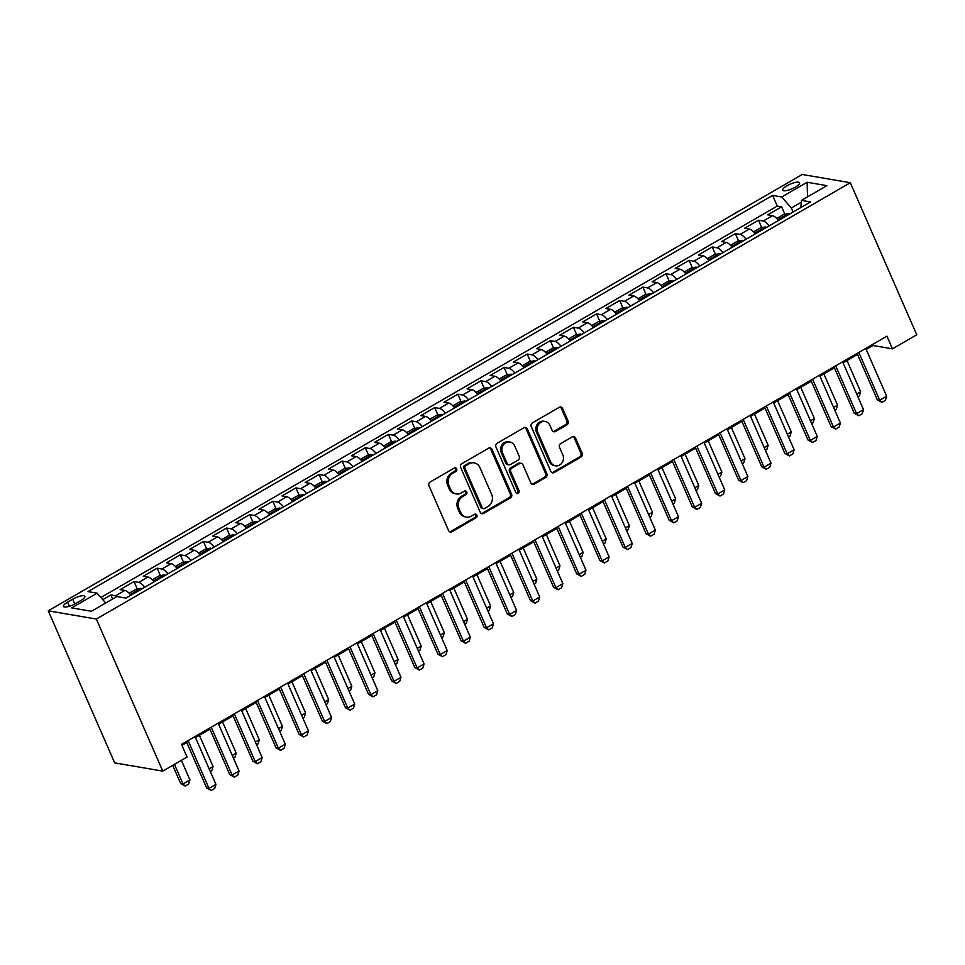 <?xml version="1.0" encoding="UTF-8"?>
<svg xmlns="http://www.w3.org/2000/svg" width="965" height="965" viewBox="0 0 965 965"><rect width="100%" height="100%" fill="white"/><g stroke="black" fill="none" stroke-linecap="round" stroke-linejoin="round"><path stroke-width="1.45" d="M456.662 468.857A1.978 1.761 99.7 0 0 454.31 468.037L430.185 482.005A2.823 2.509 99.7 0 0 429.003 485.805L448.568 530.581A2.823 2.509 99.7 0 0 451.922 531.751L476.047 517.795A1.978 1.761 99.7 0 0 475.624 514.104A1.978 1.761 99.7 0 0 474.527 514.309L471.403 516.118A9.035 8.022 99.7 0 1 466.397 517.059A9.035 8.022 99.7 0 1 460.667 512.367L459.026 508.627A9.035 8.022 99.7 0 1 462.814 496.468L465.938 494.659A1.978 1.761 99.7 0 0 465.516 490.968A1.978 1.761 99.7 0 0 464.418 491.173L461.294 492.982A9.035 8.022 99.7 0 1 456.288 493.923A9.035 8.022 99.7 0 1 450.558 489.231L448.93 485.492A9.035 8.022 99.7 0 1 452.706 473.332L455.83 471.523A1.978 1.761 99.7 0 0 456.662 468.857M456.288 493.923L454.998 493.694A9.035 8.022 99.7 0 1 449.256 489.002L447.627 485.274A9.035 8.022 99.7 0 1 451.415 473.103L454.539 471.306A1.978 1.761 99.7 0 0 454.732 467.868M449.726 531.836A2.823 2.509 99.7 0 0 450.631 531.534L474.744 517.566A1.978 1.761 99.7 0 0 474.949 514.14M466.397 517.059L465.106 516.83A9.035 8.022 99.7 0 1 459.364 512.138L457.736 508.41A9.035 8.022 99.7 0 1 461.523 496.239L464.635 494.442A1.978 1.761 99.7 0 0 464.841 491.004M786.982 185.75A9.204 2.509 -23.6 0 0 782.712 190.141A9.204 2.509 -23.6 0 0 795.293 187.174A9.204 2.509 -23.6 0 0 799.563 182.771A9.204 2.509 -23.6 0 0 786.982 185.75M566.913 424.853A2.823 2.509 99.7 0 0 568.096 421.054L562.607 408.485A2.823 2.509 99.7 0 0 559.254 407.314L532.463 422.815A2.823 2.509 99.7 0 0 531.281 426.614L550.846 471.39A2.823 2.509 99.7 0 0 554.2 472.573L580.99 457.06A2.823 2.509 99.7 0 0 582.172 453.26L575.538 438.086A2.823 2.509 99.7 0 0 572.185 436.916L560.725 443.55A2.823 2.509 99.7 0 0 559.531 447.35L562.824 454.877A7.551 6.707 99.7 0 1 562.076 462.754A7.551 6.707 99.7 0 1 555.478 465.83A7.551 6.707 99.7 0 1 550.677 461.909L537.794 432.429A7.551 6.707 99.7 0 1 538.542 424.552A7.551 6.707 99.7 0 1 545.153 421.476A7.551 6.707 99.7 0 1 549.941 425.396L552.089 430.306A2.823 2.509 99.7 0 0 555.454 431.488L566.913 424.853L565.611 424.624A2.823 2.509 99.7 0 0 566.793 420.824L561.304 408.267A2.823 2.509 99.7 0 0 560.146 407.001M96.331 619.06L162.771 771.119L187.053 757.067L181.517 744.389L886.932 336.17L892.468 348.835L916.75 334.783L850.322 182.723L96.331 619.06L48.25 610.809L802.229 174.484L850.322 182.723M492.005 449.34A2.823 2.509 99.7 0 0 488.652 448.17L461.861 463.67A2.823 2.509 99.7 0 0 460.679 467.47L480.244 512.246A2.823 2.509 99.7 0 0 483.598 513.428L510.389 497.928A2.823 2.509 99.7 0 0 511.571 494.116L492.005 449.34L490.703 449.123A2.823 2.509 99.7 0 0 489.544 447.869M497.156 443.249L523.947 427.736A2.823 2.509 99.7 0 1 527.312 428.918L546.865 473.694A2.823 2.509 99.7 0 1 545.683 477.494L534.224 484.128A2.823 2.509 99.7 0 1 530.871 482.958L522.933 464.792A2.823 2.509 99.7 0 0 519.568 463.622L511.969 468.025A2.823 2.509 99.7 0 0 510.787 471.825L519.049 490.727A1.978 1.761 99.7 0 1 515.865 492.572L495.974 447.048A2.823 2.509 99.7 0 1 497.156 443.249M784.859 214.242L781.614 206.824L767.742 214.845L772.482 215.665L763.231 221.021A11.496 4.234 59.9 0 1 769.214 225.858M761.735 227.631L758.49 220.201L744.606 228.235L749.347 229.043L740.095 234.399A11.496 4.234 59.9 0 1 746.09 239.236M738.599 241.021L735.354 233.59L721.482 241.612L726.223 242.432L716.971 247.788A11.496 4.234 59.9 0 1 722.954 252.625M715.475 254.398L712.23 246.968L698.346 255.001L703.099 255.809L693.847 261.165A11.496 4.234 59.9 0 1 699.83 266.014M692.351 267.788L689.094 260.357L675.223 268.391L679.963 269.199L670.711 274.555A11.496 4.234 59.9 0 1 676.706 279.392M669.215 281.165L665.971 273.734L652.099 281.768L656.839 282.588L647.587 287.932A11.496 4.234 59.9 0 1 653.57 292.781M646.092 294.554L642.847 287.124L628.963 295.157L633.703 295.966L624.464 301.321A11.496 4.234 59.9 0 1 630.447 306.158M622.956 307.932L619.711 300.513L605.839 308.535L610.58 309.355L601.328 314.711A11.496 4.234 59.9 0 1 607.311 319.548M599.832 321.321L596.587 313.89L582.715 321.924L587.456 322.732L578.204 328.088A11.496 4.234 59.9 0 1 584.187 332.937M576.708 334.71L573.463 327.28L559.579 335.313L564.32 336.122L555.068 341.477A11.496 4.234 59.9 0 1 561.063 346.314M553.572 348.088L550.327 340.657L536.456 348.691L541.196 349.511L531.944 354.855A11.496 4.234 59.9 0 1 537.927 359.704M530.448 361.477L527.204 354.046L513.32 362.08L518.072 362.888L508.82 368.244A11.496 4.234 59.9 0 1 514.803 373.081M507.325 374.854L504.068 367.436L490.196 375.457L494.936 376.278L485.685 381.633A11.496 4.234 59.9 0 1 491.68 386.47M484.189 388.244L480.944 380.813L467.072 388.847L471.813 389.655L462.561 395.011A11.496 4.234 59.9 0 1 468.544 399.848M461.065 401.633L457.82 394.203L443.936 402.224L448.677 403.044L439.437 408.4A11.496 4.234 59.9 0 1 445.42 413.237M437.929 415.01L434.684 407.58L420.812 415.613L425.553 416.422L416.301 421.777A11.496 4.234 59.9 0 1 422.284 426.627M414.805 428.4L411.56 420.969L397.689 429.003L402.429 429.811L393.177 435.167A11.496 4.234 59.9 0 1 399.16 440.004M391.681 441.777L388.437 434.346L374.553 442.38L379.293 443.2L370.041 448.544A11.496 4.234 59.9 0 1 376.036 453.393M368.546 455.166L365.301 447.736L351.429 455.769L356.169 456.578L346.918 461.933A11.496 4.234 59.9 0 1 352.901 466.77M345.422 468.544L342.177 461.125L328.293 469.147L333.046 469.967L323.794 475.323A11.496 4.234 59.9 0 1 329.777 480.16M322.298 481.933L319.041 474.503L305.169 482.536L309.91 483.344L300.658 488.7A11.496 4.234 59.9 0 1 306.653 493.537M299.162 495.322L295.917 487.892L282.045 495.926L286.786 496.734L277.534 502.09A11.496 4.234 59.9 0 1 283.517 506.927M276.038 508.7L272.793 501.269L258.909 509.303L263.65 510.123L254.41 515.467A11.496 4.234 59.9 0 1 260.393 520.316M252.902 522.089L249.658 514.659L235.786 522.692L240.526 523.5L231.274 528.856A11.496 4.234 59.9 0 1 237.257 533.693M229.779 535.466L226.534 528.048L212.662 536.07L217.402 536.89L208.151 542.246A11.496 4.234 59.9 0 1 214.134 547.083M206.655 548.856L203.41 541.425L189.526 549.459L194.267 550.267L185.015 555.623A11.496 4.234 59.9 0 1 191.01 560.46M183.519 562.245L180.274 554.815L166.402 562.836L171.143 563.656L161.891 569.012A11.496 4.234 59.9 0 1 167.874 573.849M160.395 575.623L157.15 568.192L143.266 576.226L148.019 577.034L138.767 582.39A11.496 4.234 59.9 0 1 144.75 587.239M137.271 589.012L134.014 581.581L120.142 589.615L124.883 590.423A11.496 4.234 59.9 0 1 130.878 595.26M75.644 603.535L80.734 600.592A8.914 2.437 -23.6 0 0 84.872 596.334A8.914 2.437 -23.6 0 0 72.677 599.217L67.586 602.16A8.914 2.437 -23.6 0 0 63.449 606.418A8.914 2.437 -23.6 0 0 75.644 603.535M781.614 206.824L777.259 206.076L772.615 195.425L88.008 591.605L97.103 593.161L105.704 603.004M772.615 195.425L781.71 196.993L807.15 182.264L826.896 185.654L801.457 200.37L810.552 201.926L125.957 598.107L116.861 596.551L91.422 611.267L71.663 607.89L97.103 593.161M112.652 598.988L110.891 594.959L115.631 595.779A11.496 4.234 59.9 0 1 117.67 596.684M134.014 581.581L138.767 582.39M157.15 568.192L161.891 569.012M180.274 554.815L185.015 555.623M203.41 541.425L208.151 542.246M226.534 528.048L231.274 528.856M249.658 514.659L254.41 515.467M272.793 501.269L277.534 502.09M295.917 487.892L300.658 488.7M319.041 474.503L323.794 475.323M342.177 461.125L346.918 461.933M365.301 447.736L370.041 448.544M388.437 434.346L393.177 435.167M411.56 420.969L416.301 421.777M434.684 407.58L439.437 408.4M457.82 394.203L462.561 395.011M480.944 380.813L485.685 381.633M504.068 367.436L508.82 368.244M527.204 354.046L531.944 354.855M550.327 340.657L555.068 341.477M573.463 327.28L578.204 328.088M596.587 313.89L601.328 314.711M619.711 300.513L624.464 301.321M642.847 287.124L647.587 287.932M665.971 273.734L670.711 274.555M689.094 260.357L693.847 261.165M712.23 246.968L716.971 247.788M735.354 233.59L740.095 234.399M758.49 220.201L763.231 221.021M777.259 206.076L100.879 597.492M110.891 594.959L102.773 599.663M801.3 202.24L791.336 208.018L793.085 212.035M162.771 771.119L114.678 762.869L48.25 610.809M866.196 349.414L872.975 345.494L892.468 348.835M181.951 745.39L186.812 742.58M195.473 737.562L209.936 729.19M218.609 724.184L233.06 715.813M241.733 710.795L256.195 702.424M264.856 697.405L279.319 689.046M287.992 684.028L302.455 675.657M311.116 670.639L325.579 662.267M334.24 657.262L348.703 648.89M357.376 643.872L371.839 635.501M380.5 630.495L394.962 622.123M403.635 617.105L418.086 608.734M426.759 603.716L441.222 595.357M449.883 590.339L464.346 581.967M473.019 576.949L487.482 568.578M496.143 563.572L510.606 555.201M519.267 550.183L533.729 541.811M542.402 536.793L556.865 528.434M565.526 523.416L579.989 515.045M588.662 510.027L603.113 501.655M611.786 496.649L626.249 488.278M634.91 483.26L649.373 474.889M658.046 469.883L672.509 461.511M681.169 456.493L695.632 448.122M704.293 443.104L718.756 434.745M727.429 429.727L741.892 421.355M750.553 416.337L765.016 407.966M773.689 402.96L788.14 394.589M796.813 389.57L811.275 381.199M819.936 376.193L834.399 367.822M843.072 362.804L857.535 354.432M872.541 344.493L872.975 345.494M154.002 581.883A11.496 4.234 -120.1 0 0 148.019 577.034M177.126 568.494A11.496 4.234 -120.1 0 0 171.143 563.656M200.262 555.116A11.496 4.234 -120.1 0 0 194.267 550.267M223.385 541.727A11.496 4.234 -120.1 0 0 217.402 536.89M246.509 528.337A11.496 4.234 -120.1 0 0 240.526 523.5M269.645 514.96A11.496 4.234 -120.1 0 0 263.65 510.123M292.769 501.571A11.496 4.234 -120.1 0 0 286.786 496.734M315.905 488.194A11.496 4.234 -120.1 0 0 309.91 483.344M339.029 474.804A11.496 4.234 -120.1 0 0 333.046 469.967M362.152 461.415A11.496 4.234 -120.1 0 0 356.169 456.578M385.288 448.037A11.496 4.234 -120.1 0 0 379.293 443.2M408.412 434.648A11.496 4.234 -120.1 0 0 402.429 429.811M431.536 421.271A11.496 4.234 -120.1 0 0 425.553 416.422M454.672 407.881A11.496 4.234 -120.1 0 0 448.677 403.044M477.796 394.504A11.496 4.234 -120.1 0 0 471.813 389.655M500.931 381.115A11.496 4.234 -120.1 0 0 494.936 376.278M524.055 367.725A11.496 4.234 -120.1 0 0 518.072 362.888M547.179 354.348A11.496 4.234 -120.1 0 0 541.196 349.511M570.315 340.959A11.496 4.234 -120.1 0 0 564.32 336.122M593.439 327.581A11.496 4.234 -120.1 0 0 587.456 322.732M616.563 314.192A11.496 4.234 -120.1 0 0 610.58 309.355M639.699 300.815A11.496 4.234 -120.1 0 0 633.703 295.966M662.822 287.425A11.496 4.234 -120.1 0 0 656.839 282.588M685.958 274.036A11.496 4.234 -120.1 0 0 679.963 269.199M709.082 260.659A11.496 4.234 -120.1 0 0 703.099 255.809M732.206 247.269A11.496 4.234 -120.1 0 0 726.223 242.432M755.342 233.892A11.496 4.234 -120.1 0 0 749.347 229.043M801.457 200.37L800.866 207.547M778.466 220.503A11.496 4.234 -120.1 0 0 772.482 215.665M791.336 208.018L781.71 196.993M807.15 182.264L807.488 196.884M481.402 513.513A2.823 2.509 99.7 0 0 482.295 513.199L509.086 497.699A2.823 2.509 99.7 0 0 510.268 493.899L490.703 449.123M465.878 465.709A1.978 1.761 99.7 0 0 465.046 468.375L482.223 507.674A1.978 1.761 99.7 0 0 484.575 508.495L487.868 506.589A9.035 8.022 99.7 0 0 491.655 494.43L479.919 467.567A9.035 8.022 99.7 0 0 474.177 462.862A9.035 8.022 99.7 0 0 469.171 463.803L465.878 465.709L464.575 465.492A1.978 1.761 99.7 0 0 463.755 468.146L465.046 468.375M483.477 508.7L482.174 508.483A1.978 1.761 99.7 0 1 480.92 507.457L463.755 468.146M474.177 462.862L472.874 462.645A9.035 8.022 99.7 0 0 467.868 463.586L469.171 463.803M464.575 465.492L467.868 463.586M532.029 484.213A2.823 2.509 99.7 0 0 532.921 483.911L544.393 477.277A2.823 2.509 99.7 0 0 545.575 473.465L526.009 428.689A2.823 2.509 99.7 0 0 524.851 427.435M521.136 463.333L519.833 463.104A2.823 2.509 99.7 0 0 518.277 463.393L510.666 467.796A2.823 2.509 99.7 0 0 509.484 471.596L517.747 490.51L519.049 490.727M516.492 493.344A1.978 1.761 99.7 0 0 517.747 490.51M514.695 445.951A7.551 6.707 99.7 0 0 509.906 442.03A7.551 6.707 99.7 0 0 503.296 445.106A7.551 6.707 99.7 0 0 502.548 452.983L507.095 463.369A2.823 2.509 99.7 0 0 510.449 464.539L518.048 460.136A2.823 2.509 99.7 0 0 519.23 456.336L514.695 445.951M509.906 442.03L508.603 441.801A7.551 6.707 99.7 0 0 501.993 444.877A7.551 6.707 99.7 0 0 501.257 452.754L502.548 452.983M508.881 464.828L507.59 464.611A2.823 2.509 99.7 0 1 505.793 463.14L501.257 452.754M553.259 431.572A2.823 2.509 99.7 0 0 554.151 431.258L565.611 424.624M545.153 421.476L543.85 421.247A7.551 6.707 99.7 0 0 537.24 424.335A7.551 6.707 99.7 0 0 536.504 432.199L537.794 432.429M555.478 465.83L554.175 465.613A7.551 6.707 99.7 0 1 549.375 461.68L536.504 432.199M552.004 472.657A2.823 2.509 99.7 0 0 552.897 472.343L579.688 456.843A2.823 2.509 99.7 0 0 580.87 453.043L574.247 437.869A2.823 2.509 99.7 0 0 573.077 436.614M172.711 765.354L180.66 783.532L183 783.942L189.936 779.925L181.384 760.348M189.936 779.925L188.67 784.05L185.196 786.065L180.66 783.532M174.448 764.352L183 783.942L185.196 786.065M195.039 736.56L215.931 784.376L214.652 788.514L211.19 790.516L208.983 788.393L206.655 787.995L186.378 741.578M215.931 784.376L208.983 788.393L188.103 740.577M211.19 790.516L206.655 787.995M129.141 593.234L136.077 589.229L140.987 588.336A7.624 2.811 59.9 0 1 142.06 588.783M137.706 591.352C135.607 591.304 134.678 591.835 134.931 592.956M209.128 768.816L213.06 766.536L199.405 735.282M213.06 766.536L211.793 770.673L210.31 771.53M152.265 579.856L159.213 575.84L164.122 574.947A7.624 2.811 59.9 0 1 165.196 575.405M160.841 577.975C158.73 577.914 157.802 578.457 158.055 579.579M232.251 755.438L236.196 753.158L222.541 721.904M236.196 753.158L234.929 757.284L233.446 758.14M175.401 566.467L182.337 562.45L187.246 561.558A7.624 2.811 59.9 0 1 188.32 562.016M183.965 564.585C181.854 564.537 180.938 565.068 181.191 566.19M255.387 742.049L259.32 739.769L245.665 708.515M259.32 739.769L258.053 743.906L256.569 744.763M198.525 553.09L205.461 549.073L210.382 548.18A7.624 2.811 59.9 0 1 211.444 548.639M207.089 551.196C204.99 551.148 204.061 551.691 204.315 552.812M278.511 728.659L282.456 726.392L268.801 695.138M282.456 726.392L281.177 730.517L279.693 731.374M218.162 723.183L239.055 770.999L237.788 775.124L234.314 777.139L232.119 775.004L229.779 774.606L209.502 728.189M239.055 770.999L232.119 775.004L211.226 727.2M234.314 777.139L229.779 774.606M241.298 709.794L262.178 757.609L260.912 761.747L257.45 763.749L255.243 761.626L252.902 761.228L232.625 714.812M262.178 757.609L255.243 761.626L234.35 713.811M257.45 763.749L252.902 761.228M264.422 696.416L285.314 744.22L284.048 748.357L280.574 750.36L278.378 748.237L276.038 747.839L255.761 701.422M285.314 744.22L278.378 748.237L257.486 700.421M280.574 750.36L276.038 747.839M287.546 683.027L308.438 730.843L307.172 734.968L303.698 736.983L301.502 734.86L299.162 734.449L278.885 688.045M308.438 730.843L301.502 734.86L280.61 687.044M303.698 736.983L299.162 734.449M221.648 539.7L228.596 535.684L233.506 534.791A7.624 2.811 59.9 0 1 234.579 535.249M230.225 537.819C228.114 537.77 227.185 538.301 227.451 539.423M301.647 715.282L305.579 713.002L291.925 681.748M305.579 713.002L304.313 717.128L302.829 717.996M310.682 669.638L331.574 717.453L330.295 721.591L326.833 723.593L324.626 721.47L322.286 721.072L302.009 674.656M331.574 717.453L324.626 721.47L303.746 673.654M326.833 723.593L322.286 721.072M244.784 526.323L251.72 522.306L256.63 521.414A7.624 2.811 59.9 0 1 257.703 521.86M253.349 524.429C251.238 524.381 250.321 524.912 250.574 526.034M324.771 701.893L328.703 699.613L315.048 668.359M328.703 699.613L327.437 703.75L325.953 704.607M333.806 656.26L354.698 704.076L353.431 708.201L349.957 710.216L347.762 708.093L345.422 707.683L325.145 661.278M354.698 704.076L347.762 708.093L326.87 660.277M349.957 710.216L345.422 707.683M267.908 512.934L274.844 508.917L279.766 508.024A7.624 2.811 59.9 0 1 280.839 508.483M276.472 511.052C274.374 510.992 273.445 511.534 273.698 512.656M347.895 688.515L351.839 686.236L338.184 654.982M351.839 686.236L350.56 690.361L349.089 691.217M356.941 642.871L377.822 690.687L376.555 694.824L373.081 696.827L370.886 694.703L368.546 694.305L348.269 647.889M377.822 690.687L370.886 694.703L349.993 646.888M373.081 696.827L368.546 694.305M291.044 499.544L297.98 495.54L302.889 494.647A7.624 2.811 59.9 0 1 303.963 495.093M299.608 497.663C297.497 497.614 296.569 498.145 296.834 499.267M371.03 675.126L374.963 672.846L361.308 641.592M374.963 672.846L373.696 676.984L372.213 677.84M380.065 629.494L400.957 677.309L399.679 681.435L396.217 683.437L394.01 681.314L391.681 680.916L371.404 634.5M400.957 677.309L394.01 681.314L373.129 633.498M396.217 683.437L391.681 680.916M314.168 486.167L321.104 482.15L326.013 481.258A7.624 2.811 59.9 0 1 327.087 481.716M322.732 484.285C320.633 484.225 319.705 484.768 319.958 485.89M394.154 661.737L398.087 659.469L384.432 628.215M398.087 659.469L396.82 663.594L395.336 664.451M337.292 472.778L344.24 468.761L349.149 467.868A7.624 2.811 59.9 0 1 350.223 468.327M345.868 470.896C343.757 470.848 342.828 471.378 343.082 472.5M417.278 648.359L421.223 646.08L407.568 614.826M421.223 646.08L419.956 650.217L418.472 651.073M360.428 459.4L367.363 455.383L372.273 454.491A7.624 2.811 59.9 0 1 373.346 454.949M368.992 457.506C366.881 457.458 365.964 457.989 366.218 459.123M440.414 634.97L444.346 632.69L430.692 601.448M444.346 632.69L443.08 636.828L441.596 637.684M383.551 446.011L390.487 441.994L395.409 441.102A7.624 2.811 59.9 0 1 396.47 441.56M392.116 444.129C390.017 444.069 389.088 444.612 389.341 445.733M463.538 621.593L467.482 619.313L453.827 588.059M467.482 619.313L466.204 623.438L464.72 624.295M406.675 432.622L413.623 428.617L418.533 427.724A7.624 2.811 59.9 0 1 419.606 428.171M415.252 430.74C413.141 430.692 412.212 431.222 412.477 432.344M486.674 608.203L490.606 605.923L476.951 574.67M490.606 605.923L489.339 610.061L487.856 610.917M429.811 419.244L436.747 415.227L441.656 414.335A7.624 2.811 59.9 0 1 442.73 414.793M438.375 417.363C436.264 417.302 435.348 417.845 435.601 418.967M509.797 594.826L513.73 592.546L500.075 561.292M513.73 592.546L512.463 596.672L510.98 597.528M452.935 405.855L459.871 401.838L464.792 400.957A7.624 2.811 59.9 0 1 465.866 401.404M461.499 403.973C459.4 403.925 458.471 404.456 458.725 405.577M532.921 581.437L536.866 579.157L523.211 547.903M536.866 579.157L535.587 583.294L534.115 584.151M476.071 392.478L483.007 388.461L487.916 387.568A7.624 2.811 59.9 0 1 488.99 388.026M484.635 390.584C482.524 390.536 481.595 391.078 481.861 392.2M556.057 568.047L559.99 565.78L546.335 534.526M559.99 565.78L558.723 569.905L557.239 570.761M499.195 379.088L506.13 375.071L511.04 374.179A7.624 2.811 59.9 0 1 512.113 374.637M507.759 377.206C505.66 377.158 504.731 377.689 504.985 378.811M579.181 554.67L583.113 552.39L569.459 521.136M583.113 552.39L581.847 556.516L580.363 557.384M522.318 365.711L529.266 361.694L534.176 360.801A7.624 2.811 59.9 0 1 535.249 361.26M530.895 363.817C528.784 363.769 527.855 364.3 528.108 365.421M602.305 541.281L606.249 539.001L592.594 507.747M606.249 539.001L604.983 543.138L603.499 543.995M545.454 352.322L552.39 348.305L557.3 347.412A7.624 2.811 59.9 0 1 558.373 347.87M554.019 350.44C551.908 350.379 550.991 350.922 551.244 352.044M625.441 527.903L629.373 525.623L615.718 494.37M629.373 525.623L628.106 529.749L626.623 530.605M568.578 338.932L575.514 334.927L580.435 334.035A7.624 2.811 59.9 0 1 581.497 334.481M577.142 337.05C575.044 337.002 574.115 337.533 574.368 338.655M648.564 514.514L652.509 512.234L638.854 480.98M652.509 512.234L651.23 516.371L649.747 517.228M403.189 616.104L424.081 663.92L422.815 668.045L419.341 670.06L417.145 667.937L414.805 667.539L394.528 621.122M424.081 663.92L417.145 667.937L396.253 620.121M419.341 670.06L414.805 667.539M426.325 602.715L447.205 650.531L445.939 654.668L442.477 656.67L440.269 654.547L437.929 654.149L417.652 607.733M447.205 650.531L440.269 654.547L419.377 606.732M442.477 656.67L437.929 654.149M449.449 589.338L470.341 637.153L469.074 641.279L465.6 643.293L463.405 641.17L461.065 640.76L440.788 594.356M470.341 637.153L463.405 641.17L442.513 593.354M465.6 643.293L461.065 640.76M472.573 575.948L493.465 623.764L492.198 627.901L488.724 629.904L486.529 627.781L484.189 627.383L463.912 580.966M493.465 623.764L486.529 627.781L465.637 579.965M488.724 629.904L484.189 627.383M495.708 562.571L516.601 610.387L515.322 614.512L511.86 616.526L509.653 614.391L507.313 613.993L487.036 567.577M516.601 610.387L509.653 614.391L488.772 566.588M511.86 616.526L507.313 613.993M518.832 549.182L539.725 596.997L538.458 601.135L534.984 603.137L532.789 601.014L530.448 600.616L510.171 554.2M539.725 596.997L532.789 601.014L511.896 553.198M534.984 603.137L530.448 600.616M541.968 535.804L562.848 583.608L561.582 587.745L558.108 589.748L555.912 587.625L553.572 587.227L533.295 540.81M562.848 583.608L555.912 587.625L535.02 539.809M558.108 589.748L553.572 587.227M565.092 522.415L585.984 570.231L584.706 574.356L581.244 576.37L579.036 574.247L576.708 573.849L556.419 527.433M585.984 570.231L579.036 574.247L558.156 526.432M581.244 576.37L576.708 573.849M588.216 509.025L609.108 556.841L607.841 560.979L604.367 562.981L602.172 560.858L599.832 560.46L579.555 514.043M609.108 556.841L602.172 560.858L581.28 513.042M604.367 562.981L599.832 560.46M611.352 495.648L632.232 543.464L630.965 547.589L627.503 549.604L625.296 547.481L622.956 547.071L602.679 500.666M632.232 543.464L625.296 547.481L604.404 499.665M627.503 549.604L622.956 547.071M634.475 482.259L655.368 530.075L654.101 534.212L650.627 536.214L648.432 534.091L646.092 533.693L625.815 487.277M655.368 530.075L648.432 534.091L627.54 486.276M650.627 536.214L646.092 533.693M657.599 468.881L678.492 516.697L677.225 520.823L673.751 522.825L671.556 520.702L669.215 520.304L648.938 473.887M678.492 516.697L671.556 520.702L650.663 472.898M673.751 522.825L669.215 520.304M591.702 325.555L598.65 321.538L603.559 320.645A7.624 2.811 59.9 0 1 604.633 321.104M600.278 323.673C598.167 323.613 597.239 324.156 597.504 325.277M671.7 501.125L675.633 498.857L661.978 467.603M675.633 498.857L674.366 502.982L672.882 503.839M614.838 312.165L621.774 308.149L626.683 307.256A7.624 2.811 59.9 0 1 627.757 307.714M623.402 310.284C621.291 310.235 620.374 310.766 620.628 311.888M694.824 487.747L698.756 485.467L685.102 454.213M698.756 485.467L697.49 489.605L696.006 490.461M637.962 298.788L644.897 294.771L649.819 293.879A7.624 2.811 59.9 0 1 650.893 294.337M646.526 296.894C644.427 296.846 643.498 297.377 643.751 298.511M717.948 474.358L721.892 472.078L708.238 440.836M721.892 472.078L720.614 476.215L719.142 477.072M661.097 285.399L668.033 281.382L672.943 280.489A7.624 2.811 59.9 0 1 674.016 280.948M669.662 283.517C667.551 283.469 666.622 284 666.887 285.121M741.084 460.981L745.016 458.701L731.361 427.447M745.016 458.701L743.75 462.826L742.266 463.683M680.735 455.492L701.627 503.308L700.349 507.433L696.887 509.448L694.679 507.325L692.339 506.927L672.062 460.51M701.627 503.308L694.679 507.325L673.799 459.509M696.887 509.448L692.339 506.927M703.859 442.103L724.751 489.918L723.485 494.056L720.011 496.058L717.815 493.935L715.475 493.537L695.198 447.121M724.751 489.918L717.815 493.935L696.923 446.119M720.011 496.058L715.475 493.537M726.995 428.725L747.875 476.541L746.608 480.667L743.134 482.681L740.939 480.558L738.599 480.148L718.322 433.743M747.875 476.541L740.939 480.558L720.047 432.742M743.134 482.681L738.599 480.148M750.119 415.336L771.011 463.152L769.732 467.289L766.27 469.292L764.063 467.169L761.735 466.77L741.446 420.354M771.011 463.152L764.063 467.169L743.183 419.353M766.27 469.292L761.735 466.77M684.221 272.009L691.157 268.005L696.067 267.112A7.624 2.811 59.9 0 1 697.14 267.558M692.786 270.128C690.687 270.079 689.758 270.61 690.011 271.732M764.208 447.591L768.14 445.311L754.485 414.057M768.14 445.311L766.873 449.449L765.39 450.305M773.242 401.959L794.135 449.774L792.868 453.9L789.394 455.914L787.199 453.791L784.859 453.381L764.582 406.965M794.135 449.774L787.199 453.791L766.307 405.976M789.394 455.914L784.859 453.381M707.345 258.632L714.293 254.615L719.202 253.723A7.624 2.811 59.9 0 1 720.276 254.181M715.921 256.75C713.811 256.69 712.882 257.233 713.135 258.355M787.331 434.214L791.276 431.934L777.621 400.68M791.276 431.934L790.009 436.059L788.526 436.916M796.378 388.569L817.259 436.385L815.992 440.522L812.53 442.525L810.323 440.402L807.982 440.004L787.705 393.587M817.259 436.385L810.323 440.402L789.43 392.586M812.53 442.525L807.982 440.004M730.481 245.243L737.417 241.226L742.326 240.345A7.624 2.811 59.9 0 1 743.4 240.792M739.045 243.361C736.934 243.313 736.018 243.843 736.271 244.965M810.467 420.824L814.4 418.545L800.745 387.291M814.4 418.545L813.133 422.682L811.649 423.538M819.502 375.192L840.394 422.996L839.128 427.133L835.654 429.135L833.458 427.012L831.118 426.614L810.841 380.198M840.394 422.996L833.458 427.012L812.566 379.197M835.654 429.135L831.118 426.614M753.605 231.865L760.541 227.849L765.462 226.956A7.624 2.811 59.9 0 1 766.524 227.414M762.169 229.972C760.07 229.923 759.141 230.466 759.395 231.588M833.591 407.435L837.536 405.167L823.881 373.913M837.536 405.167L836.257 409.293L834.773 410.149M842.626 361.803L863.518 409.618L862.252 413.744L858.778 415.758L856.582 413.635L854.242 413.237L833.965 366.821M863.518 409.618L856.582 413.635L835.69 365.819M858.778 415.758L854.242 413.237M776.728 218.476L783.676 214.459L788.586 213.567A7.624 2.811 59.9 0 1 789.659 214.025M785.305 216.594C783.194 216.546 782.265 217.077 782.531 218.199M856.727 394.058L860.659 391.778L847.005 360.524M860.659 391.778L859.393 395.903L857.909 396.772M865.762 348.413L886.654 396.229L885.375 400.366L881.913 402.369L879.706 400.246L877.366 399.848L857.089 353.431M886.654 396.229L879.706 400.246L858.826 352.43M881.913 402.369L877.366 399.848M124.883 590.423L115.631 595.779M69.384 606.273L67.586 602.16M74.775 604.018L72.677 599.217M451.415 473.103L452.706 473.332M447.627 485.274L448.93 485.492M449.256 489.002L450.558 489.231M464.635 494.442L465.938 494.659M461.523 496.239L462.814 496.468M457.736 508.41L459.026 508.627M459.364 512.138L460.667 512.367M474.744 517.566L476.047 517.795M450.631 531.534L451.922 531.751M454.539 471.306L455.83 471.523M510.268 493.899L511.571 494.116M509.086 497.699L510.389 497.928M482.295 513.199L483.598 513.428M480.92 507.457L482.223 507.674M526.009 428.689L527.312 428.918M545.575 473.465L546.865 473.694M544.393 477.277L545.683 477.494M532.921 483.911L534.224 484.128M518.277 463.393L519.568 463.622M510.666 467.796L511.969 468.025M509.484 471.596L510.787 471.825M505.793 463.14L507.095 463.369M554.151 431.258L555.454 431.488M549.375 461.68L550.677 461.909M574.247 437.869L575.538 438.086M580.87 453.043L582.172 453.26M579.688 456.843L580.99 457.06M552.897 472.343L554.2 472.573M561.304 408.267L562.607 408.485M566.793 420.824L568.096 421.054M140.866 588.348L130.263 594.488M164.002 574.971L153.387 581.111M187.126 561.582L176.511 567.722M210.249 548.204L199.646 554.344M233.385 534.815L222.77 540.955M256.509 521.426L245.906 527.566M279.633 508.048L269.03 514.188M302.769 494.659L292.154 500.799M325.893 481.282L315.29 487.421M349.028 467.892L338.413 474.032M372.152 454.515L361.537 460.655M395.276 441.126L384.673 447.265M418.412 427.736L407.797 433.876M441.536 414.359L430.933 420.499M464.66 400.97L454.057 407.109M487.795 387.592L477.18 393.732M510.919 374.203L500.316 380.343M534.055 360.826L523.44 366.953M557.179 347.436L546.564 353.576M580.303 334.047L569.7 340.187M603.439 320.669L592.824 326.809M626.562 307.28L615.96 313.42M649.686 293.903L639.083 300.043M672.822 280.513L662.207 286.653M695.946 267.124L685.343 273.264M719.082 253.747L708.467 259.887M742.206 240.357L731.591 246.497M765.329 226.98L754.726 233.12M788.465 213.591L777.85 219.731"/></g></svg>
